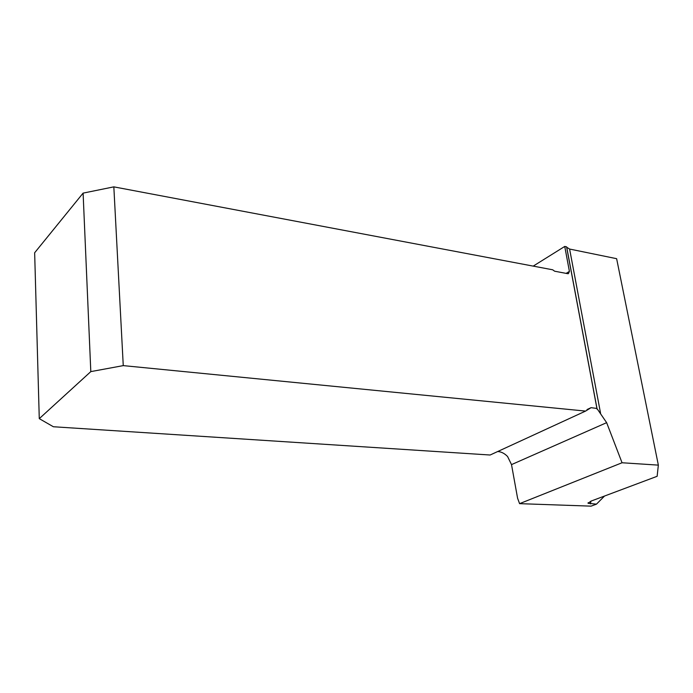 <?xml version="1.0" encoding="UTF-8"?>
<svg xmlns="http://www.w3.org/2000/svg" width="693" height="693" viewBox="0 0 693 693"><rect width="100%" height="100%" fill="white"/><g stroke="black" fill="none" stroke-linecap="round" stroke-linejoin="round"><path stroke-width="1.04" d="M585.576 411.088L490.116 455.015L53.378 426.749L39.276 418.65L34.65 252.763L83.099 193.122L90.809 371.613L123.259 365.618L585.576 411.088L591.086 407.675L596.924 408.454L566.579 246.821L564.743 246.439L533.203 266.121M90.809 371.613L39.276 418.65M497.695 451.533C501.238 451.715 504.539 453.387 507.597 456.54L511.512 464.613L517.584 498.215L519.585 503.655L622.054 462.759L658.35 465.124L657.137 476.299L591.042 501.1L588.036 503.283L596.465 504.149L591.086 506.141L519.585 503.655M658.35 465.124L616.631 258.688L569.603 249.047L566.657 247.219M622.054 462.759L606.644 422.661L596.924 408.454M566.129 273.371L569.412 271.413L564.743 246.439M569.412 271.413L568.39 273.674L567.758 273.683L554.643 271.214L552.676 269.794L113.834 186.859L83.099 193.122M123.259 365.618L113.834 186.859M596.465 504.149L604.521 496.049M600.562 413.279L569.603 249.047M590.999 501.117L590.358 503.924M511.512 464.613L606.644 422.661M597.141 409.268L566.761 247.462M588.036 503.283L588.166 502.702M587.023 409.546L591.086 407.675"/></g></svg>
